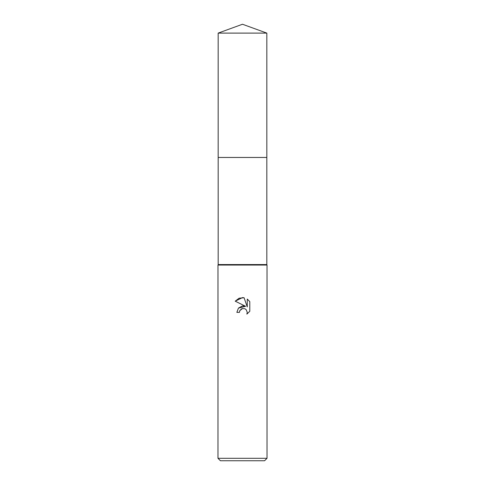 <?xml version="1.0" encoding="UTF-8"?>
<svg xmlns="http://www.w3.org/2000/svg" width="485" height="485" viewBox="0 0 485 485"><rect width="100%" height="100%" fill="white"/><g stroke="black" fill="none" stroke-linecap="round" stroke-linejoin="round"><path stroke-width="0.73" d="M218.177 157.455L218.177 264.567L266.823 264.567L267.023 265.059L267.023 458.301L217.977 458.301L220.433 460.75L264.567 460.75L267.023 458.301M218.177 264.567L217.977 265.059L267.023 265.059M242.5 308.533L239.851 310.6L239.438 312.376L236.862 312.376L238.456 308.078L242.5 305.932L245.622 306.314L235.213 301.179L242.5 297.59L244.082 297.76L247.259 306.914L247.259 299.069L249.787 301.628L249.787 311.297L246.859 314.104L247.271 312.352L246.125 309.588L244.852 308.733L242.5 308.533L244.852 308.733L246.125 309.588L247.271 312.352L246.859 314.104L249.787 311.297M239.438 312.376L239.699 310.94M244.082 297.76L239.129 298.19L235.213 301.179M249.787 301.628L247.259 299.069M245.622 306.314L238.432 308.108M239.851 310.6L241.445 308.933M241.857 308.733L242.403 308.551M242.5 24.25L266.829 33.101L266.829 157.455L218.171 157.455L218.171 33.101L242.5 24.25M218.171 33.101L266.829 33.101M266.823 157.455L266.823 264.567M217.977 265.059L217.977 458.301"/></g></svg>
